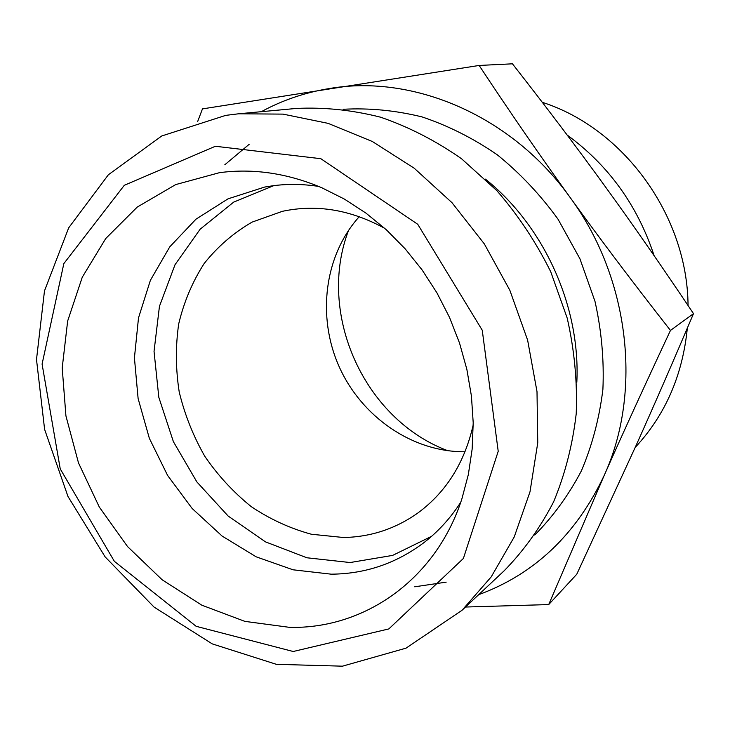 <?xml version="1.0" encoding="UTF-8"?>
<svg xmlns="http://www.w3.org/2000/svg" width="730" height="730" viewBox="0 0 730 730"><rect width="100%" height="100%" fill="white"/><g stroke="black" fill="none" stroke-linecap="round" stroke-linejoin="round"><path stroke-width="1.09" d="M478.679 594.676C534.542 574.145 576.408 534.351 604.248 475.294C642.373 392.138 629.762 278.55 570.312 197.73C512.058 115.824 413.755 74.168 329.841 88.458C305.332 92.409 282.501 100.147 261.34 111.681M238.637 113.789L296.115 108.46C324.02 107.073 352.198 109.993 380.659 117.22C408.855 126.938 435.81 140.771 461.524 158.739L496.893 190.694C518.172 215.213 536.13 242.269 550.767 271.843L567.21 318.134C574.428 350.071 577.439 381.909 576.226 413.654C572.621 444.807 565.102 474.162 553.668 501.711C540.2 527.799 523.702 550.831 504.156 570.787L462.044 610.271L491.235 576.846L514.221 536.979L529.998 491.819L537.755 442.809L537.006 391.627L527.626 340.134L509.841 290.257L484.309 243.875L451.998 202.694L414.184 168.192L372.355 141.501L328.099 123.352L283.012 114.117L238.637 113.789L225.716 115.376L161.741 135.981L108.378 174.762L68.684 227.842L44.484 290.905L36.5 359.516L44.612 429.395L67.972 496.464L105.138 556.899L154.112 607.123L212.257 643.887L276.351 664.318L342.452 666.18L406.017 648.158L462.044 610.271M197.611 121.654L202.475 108.889L479.145 65.454C510.024 112.228 540.419 156.32 570.312 197.73C600.142 239.102 633.53 283.331 670.468 330.425C645.183 384.445 623.11 432.735 604.248 475.294L548.714 604.568L465.503 607.031M548.714 604.568L576.773 574.227L636.022 445.61C653.861 405.889 673.014 361.898 693.5 313.644C662.338 267.061 632.901 224.703 605.216 186.552C577.521 148.327 546.597 107.41 512.451 63.82L479.145 65.454M318.645 186.415C303.215 184.033 288.067 183.796 273.202 185.712L264.671 187.053L228.061 198.825L195.978 219.182L169.761 246.84L150.398 280.293L138.508 317.879L134.42 357.882L138.116 398.589L149.349 438.319L167.608 475.458L192.163 508.5L222.066 536.03L256.148 556.817L293.049 569.802L331.21 574.172C365.548 573.953 396.636 563.295 424.477 542.207C438.538 531.248 450.629 517.926 460.749 502.231M289.491 627.344L244.833 621.367L201.79 605.17L162.188 579.812L127.586 546.615L99.326 507.095L78.493 462.92L65.928 415.908L62.205 367.947L67.653 321.027L82.271 277.208L105.722 238.546L137.267 207.055L175.72 184.581L219.447 172.681C253.201 168.183 287.337 173.211 321.839 187.765L344.368 199.071L365.986 213.133L386.352 229.786L405.159 248.811L422.132 269.963L436.987 292.94L449.516 317.404L459.517 343.009L466.862 369.371L471.434 396.089L473.204 422.789L472.155 449.078L468.341 474.573L461.862 498.946C435.728 580.058 363.868 629.26 289.491 627.344M273.768 185.639L233.655 202.137L200.148 229.202L175.018 264.725L159.45 306.308L154.039 351.367L158.821 397.33L173.384 441.659L196.899 481.964L228.125 516.019L265.446 541.852L306.883 557.775L350.135 562.538L392.621 555.402L431.567 536.331M384.82 228.408C350.801 209.729 316.656 204.035 282.391 211.317L252.096 222.112C233.536 232.861 217.522 246.704 204.071 263.649C192.346 281.99 183.887 302.092 178.695 323.938C175.465 346.349 175.638 369.024 179.215 391.955C184.69 414.613 193.231 436.084 204.847 456.369C218.033 475.595 233.527 492.367 251.33 506.693C270.173 519.304 290.193 528.483 311.391 534.241L343.511 537.508C370.758 537.015 395.614 528.794 418.071 512.843C446.249 492.029 464.627 462.692 473.223 424.851M215.377 146.265L320.844 158.702L417.743 224.283L482.247 330.215L498.216 451.295L463.386 558.468L388.834 628.922L293.204 651.498L196.151 626.313L114.354 561.315L60.243 468.916L42.084 364.097L63.838 263.603L124.301 185.301L215.377 146.265M654.162 255.755C637.582 205.559 608.583 165.318 567.164 135.041M348.63 230.215C316.491 313.644 364.097 419.458 447.864 450.738M465.046 451.77C412.578 452.189 361.834 417.067 339.295 366.998C316.774 316.929 324.147 255.655 359.251 216.673M542.299 102.319C623.739 128.325 687.487 215.834 688.052 305.514M687.322 328.162C682.623 375.348 665.258 415.096 635.228 447.399M670.468 330.425L693.5 313.644M249.158 144.321L224.831 164.761M414.74 586.801L446.176 582.148M534.761 535.017C553.148 516.429 568.697 495.031 581.399 470.832C592.212 445.3 599.385 418.153 602.898 389.373C604.184 360.082 601.547 330.726 594.977 301.317L579.912 258.73L558.03 219.21C540.373 194.791 520.152 173.348 497.376 154.879C473.514 138.426 448.439 125.779 422.159 116.946C395.623 110.403 369.298 107.848 343.191 109.281M485.441 179.133C544.361 226.364 580.56 306.801 576.828 382.228"/></g></svg>
